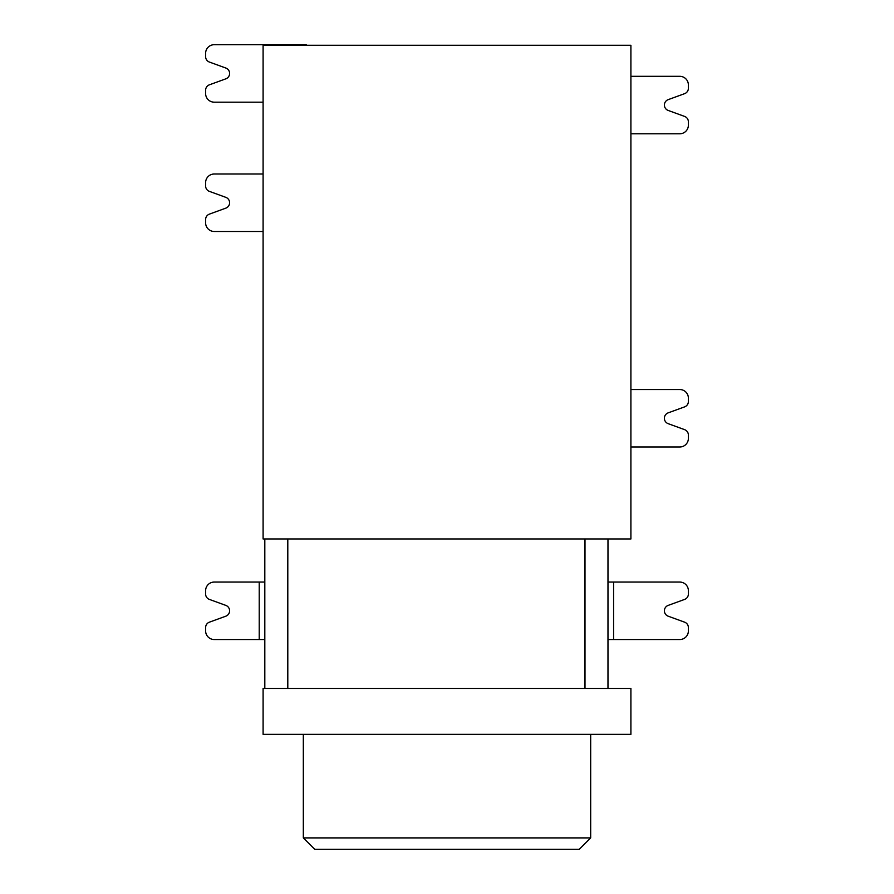 <?xml version="1.0" encoding="UTF-8"?>
<svg xmlns="http://www.w3.org/2000/svg" width="894" height="894" viewBox="0 0 894 894"><rect width="100%" height="100%" fill="white"/><g stroke="black" fill="none" stroke-linecap="round" stroke-linejoin="round"><path stroke-width="1.34" d="M590.677 837.901L303.323 837.901L314.722 849.3L579.278 849.3L590.677 837.901L590.677 734.354M607.976 639.534L679.764 639.534A8.616 8.616 0 0 0 688.38 630.907L688.38 627.577A5.744 5.744 0 0 0 684.603 622.168L668.176 616.189A5.744 5.744 0 0 1 668.176 605.394L684.603 599.416A5.744 5.744 0 0 0 688.38 594.018L688.38 590.677A8.616 8.616 0 0 0 679.764 582.061L607.976 582.061M263.093 231.479L214.236 231.479A8.616 8.616 0 0 1 205.62 222.863L205.62 219.522A5.744 5.744 0 0 1 209.397 214.124L225.824 208.146A5.744 5.744 0 0 0 225.824 197.35L209.397 191.372A5.744 5.744 0 0 1 205.62 185.963L205.62 182.633A8.616 8.616 0 0 1 214.236 174.006L263.093 174.006M263.093 102.173L214.236 102.173A8.616 8.616 0 0 1 205.62 93.546L205.62 90.216A5.744 5.744 0 0 1 209.397 84.818L225.824 78.84A5.744 5.744 0 0 0 225.824 68.033L209.397 62.055A5.744 5.744 0 0 1 205.62 56.657L205.62 53.316A8.616 8.616 0 0 1 214.236 44.7L294.696 44.7L294.696 45.27M630.907 389.527L679.764 389.527A8.616 8.616 0 0 1 688.38 398.154L688.38 401.484A5.744 5.744 0 0 1 684.603 406.882L668.176 412.86A5.744 5.744 0 0 0 668.176 423.667L684.603 429.645A5.744 5.744 0 0 1 688.38 435.043L688.38 438.384A8.616 8.616 0 0 1 679.764 447L630.907 447M630.907 76.314L679.764 76.314A8.616 8.616 0 0 1 688.38 84.93L688.38 88.26A5.744 5.744 0 0 1 684.603 93.669L668.176 99.647A5.744 5.744 0 0 0 668.176 110.443L684.603 116.421A5.744 5.744 0 0 1 688.38 121.83L688.38 125.16A8.616 8.616 0 0 1 679.764 133.776L630.907 133.776M384.375 734.354L630.907 734.354L630.907 688.447L263.093 688.447L263.093 734.354L384.375 734.354M294.696 44.7L306.195 44.7L306.195 45.27M264.814 582.061L214.236 582.061A8.616 8.616 0 0 0 205.62 590.677L205.62 594.018A5.744 5.744 0 0 0 209.397 599.416L225.824 605.394A5.744 5.744 0 0 1 225.824 616.189L209.397 622.168A5.744 5.744 0 0 0 205.62 627.577L205.62 630.907A8.616 8.616 0 0 0 214.236 639.534L264.814 639.534M263.093 45.27L630.907 45.27L630.907 538.959L263.093 538.959L263.093 45.27M607.976 688.447L607.976 538.959M264.814 538.959L264.814 688.447M291.824 44.7L291.824 45.27M613.586 639.534L613.586 582.061M259.215 582.061L259.215 639.534M584.989 688.447L584.989 538.959M287.801 538.959L287.801 688.447M303.323 837.901L303.323 734.354"/></g></svg>
